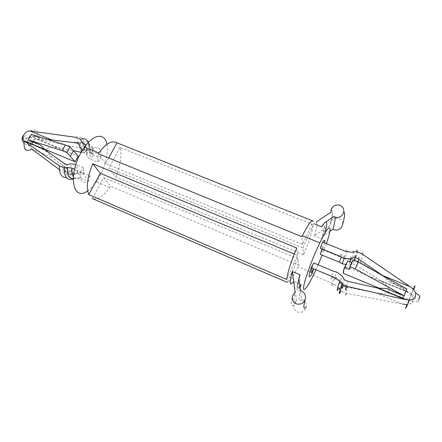 <?xml version="1.0" encoding="UTF-8"?>
<svg xmlns="http://www.w3.org/2000/svg" width="442" height="442" viewBox="0 0 442 442"><rect width="100%" height="100%" fill="white"/><g stroke="black" fill="none" stroke-linecap="round" stroke-linejoin="round"><path stroke-width="0.33" stroke-dasharray="2.21 1.66" d="M409.237 300.09L412.502 291.615L407.905 302.737M342.854 257.968C344.252 255.316 344.898 254.559 344.793 255.703L344.18 258.134M340.036 256.316C341.434 253.714 342.086 252.995 341.992 254.161L341.274 257.04M354.07 257.089C355.335 254.736 355.865 254.216 355.65 255.52L355.13 257.52M349.721 258.868C351.047 256.343 351.628 255.675 351.467 256.868L350.97 258.813M330.881 212.188C333.041 211.436 332.859 215.707 330.34 224.995L330.506 222.901C331.887 218.983 334.693 217.492 338.937 218.436C341.832 219.906 342.986 222.171 342.401 225.227M300.151 288.013L301.671 299.554L302.759 299.903C305.577 301.505 306.726 303.892 306.196 307.063C304.814 311.466 301.88 313.113 297.394 311.997C294.571 310.428 293.422 308.085 293.936 304.958L296.51 300.831C293.565 303.643 293.096 300.715 295.096 292.035M27.376 142.202L29.183 136.97C30.923 134.76 32.437 134.208 33.719 135.313C35.034 137.661 34.537 140.484 32.227 143.783L32.078 143.948C30.548 145.534 29.238 145.854 28.166 144.91L27.371 142.44M73.389 142.694C76.057 141.258 78.151 141.468 79.676 143.324L81.278 148.799M84.041 173.22C78.599 176.446 76.322 173.767 77.212 165.17L83.593 167.827C82.654 176.43 84.875 179.098 90.262 175.828L82.383 172.209L78.245 172.275L75.107 174.109L72.554 172.778L52.073 157.485L47.095 152.048C45.802 149.484 46.741 147.904 49.918 147.319L57.747 147.462L73.643 150.694M70.609 171.148C67.985 172.734 65.847 172.689 64.206 171.021C62.631 169.198 62.068 166.209 62.521 162.059M75.847 142.865C78.549 141.473 80.671 141.722 82.206 143.611C83.665 145.622 84.151 148.672 83.671 152.744L86.428 153.672L87.013 156.418L89.682 158.971L97.804 162.059L100.947 158.451L93.013 155.208L90.245 152.844L89.312 150.943L84.588 149.015L36.647 138.97C34.189 139.142 32.327 140.307 31.056 142.462L30.205 146.379L31.713 149.037M78.621 143.727C81.322 142.335 83.439 142.595 84.969 144.495M76.626 143.18C79.322 141.783 81.439 142.031 82.969 143.921C84.422 145.932 84.908 148.976 84.422 153.054M79.98 147.523C82.521 145.921 84.51 145.987 85.941 147.727C87.278 149.611 87.638 152.507 87.013 156.418M78.698 144.423C81.367 142.993 83.455 143.214 84.963 145.081C86.389 147.076 86.853 150.092 86.345 154.148M92.494 150.379L91.389 153.711L83.129 150.656C85.588 148.882 87.505 148.827 88.881 150.479C90.157 152.297 90.422 155.131 89.682 158.971M85.019 151.109C87.483 149.357 89.4 149.319 90.776 150.982C92.046 152.81 92.317 155.65 91.593 159.507M346.152 287.013L375.689 292.847C379.661 293.554 383.595 293.516 387.485 292.726C392.794 289.322 384.573 283.77 381.557 281.211L356.628 265.438L352.904 263.913L348.804 264.99L345.837 264.438M357.932 258.658C359.18 256.299 359.683 255.763 359.44 257.062L358.832 259.255M357.926 261.924L356.628 265.438M347.174 287.444L345.876 289.737M356.031 251.481C358.484 247.492 358.003 250.255 354.572 259.758L360.302 262.095L407.673 291.737L411.01 294.339C413.005 296.267 413.557 298.461 412.673 300.925L411.983 302.168C410.751 303.798 409.049 304.588 406.878 304.549M316.229 222.088C317.594 222.696 316.975 227.31 314.361 235.923L330.34 224.995M321.671 226.774C325.301 222.873 325.284 226.906 321.621 238.857L314.361 235.923M108.699 157.993L105.644 163.612L302.588 244.476L313.201 221.061L312.345 220.718M115.561 176.916C120.539 165.093 122.02 155.269 119.997 147.446L313.328 224.823C312.14 231.989 308.864 242.017 303.499 254.896L115.561 176.916L108.881 167.954L302.886 247.89L303.499 254.896M326.384 243.608L322.135 255.122M318.124 264.797L315.919 269.747M106.936 144.335C108.29 153.788 105.931 164.407 99.853 176.181L96.334 181.872C93.549 185.817 90.665 188.8 87.682 190.833M382.595 275.482L389.496 281.797L406.408 289.897L403.634 296.698L386.684 288.571M346.5 285.963L348.147 281.41M389.496 281.797L406.905 288.952L404.121 295.797M300.262 287.107L301.223 284.482L293.902 281.35L293.565 281.792M299.88 286.156C297.433 288.62 297.123 286.173 298.952 278.814M297.991 258.697L103.677 177.557L92.295 198.557C97.467 200.198 103.273 196.513 109.704 187.502L110.55 186.242L298.775 265.36L298.068 266.819C292.792 277.355 289.195 282.537 287.283 282.361L297.991 258.697L298.775 265.36M75.902 164.407L77.212 165.17M82.383 172.209C76.941 175.468 74.676 172.811 75.588 164.225M78.245 172.275C72.67 175.286 70.223 172.463 70.902 163.8M75.543 173.651C69.748 176.435 67.062 173.38 67.482 164.49M75.107 174.109C69.239 176.85 66.493 173.739 66.852 164.772M73.311 173.093C67.449 175.839 64.709 172.739 65.073 163.811M72.554 172.778C66.687 175.513 63.935 172.419 64.3 163.485M59.455 169.634L69.239 176.645L66.333 177.535M69.239 176.645L73.98 178.656L73.195 179.01M73.98 178.656L76.488 177.75L80.521 177.877C77.4 179.607 74.996 179.231 73.317 176.75M80.521 177.877L88.477 181.237C82.604 183.999 79.858 180.8 80.24 171.629L74.543 169.236M90.262 175.828L88.477 181.237M80.24 171.629L83.593 167.827M93.013 155.208C93.605 146.147 90.947 142.683 85.035 144.81L93.218 148.131C99.036 145.948 101.61 149.385 100.947 158.451M91.389 153.711C96.765 150.783 98.903 153.567 97.804 162.059M83.129 150.656L82.538 150.059M85.251 144.899C86.483 146.948 86.875 149.871 86.428 153.672M81.184 152.341L83.671 152.744M47.454 139.374L43.719 139.589L32.951 136.125L31.586 137.644L29.813 141.545L40.576 145.075M43.719 139.589L31.548 134.583L28.393 140.026M301.671 299.554C298.654 302.753 298.278 299.798 300.56 290.687M333.583 216.696C334.434 216.116 334.937 216.348 335.097 217.392M329.865 231.315L324.273 235.15L321.621 238.857M296.51 300.831L293.902 281.35M339.053 287.985L333.649 283.913L311.544 274.587M333.649 283.913C330.854 288.604 331.019 286.433 334.152 277.388M324.577 242.873L322.577 249.785L344.583 258.797L351.125 260.073L354.572 259.758M345.5 251.365C348.075 247.293 347.766 249.769 344.583 258.797M375.689 292.847L402.64 304.118L346.832 293.505L341.075 291.068M346.832 293.505C344.163 298.367 344.539 296.057 347.97 286.582M362.004 253.896C364.368 249.857 363.799 252.592 360.302 262.095M342.644 284.339L344.263 279.786M354.18 260.393L352.904 263.913M313.77 268.846L333.13 276.72L336.207 277.526L341.6 281.642C338.865 286.659 339.091 284.786 342.285 276.029M341.6 281.642L343.434 285.869M349.976 261.808L348.804 264.99M336.207 277.526C333.34 282.714 333.5 280.908 336.688 272.117M333.13 276.72C330.251 281.819 330.384 279.985 333.522 271.211M311.991 268.101L313.665 262.94M320.235 248.216C322.439 244.575 323.03 244.818 322.008 248.94M75.427 137.263C81.864 135.473 84.914 139.39 84.588 149.015M89.306 146.54L89.312 150.943M322.577 249.785L320.251 254.343M407.673 291.737L380.789 280.653M37.239 139.009L57.747 147.462M31.542 148.893L52.073 157.485M105.644 163.612L98.29 153.755M302.588 244.476L301.903 236.697M286.714 279.488L297.61 255.454L294.284 254.067M297.61 255.454L296.742 248.05M119.997 147.446L108.881 167.954M302.886 247.89L313.328 224.823M103.677 177.557L110.55 186.242M29.813 141.545L32.006 143.882L35.111 138.495L78.217 156.275M32.951 136.125L35.111 138.495M32.006 143.882L43.94 148.843M379.451 288.328L402.905 298.074L406.408 289.897M402.905 298.074L403.634 296.698M346.572 262.747L346.025 266.736L405.651 291.333M352.871 259.863L352.523 261.962L352.059 262.659L351.721 262.526M349.6 268.73L352.523 261.962M349.694 268.15L352.059 262.659M343.202 273.255L346.025 266.736M24.139 136.683C26.205 134.838 26.818 135.49 25.973 138.639C23.907 140.49 23.299 139.843 24.139 136.683M30.161 130.97C35.995 127.959 38.432 130.65 37.471 139.048M418.834 300.24C419.535 298.333 419.375 298.588 418.342 301.008C417.635 302.919 417.8 302.665 418.834 300.24M413.248 289.201L411.01 294.339M76.488 177.75L73.201 178.75M300.19 289.051C296.488 293.516 296.09 290.372 298.996 279.62M324.467 222.862L325.953 221.829M324.771 233.453L324.273 235.15M299.936 286.56C296.902 289.924 296.593 287.046 299.013 277.935M322.135 225.735C325.632 222.133 325.61 226.177 322.063 237.873M352.357 252.299C354.843 248.26 354.434 250.852 351.125 260.073M341.307 291.168C338.55 295.974 338.848 293.637 342.202 284.156M356.274 251.581C358.727 247.592 358.241 250.349 354.81 259.857M81.787 141.865C87.908 139.882 90.726 143.545 90.245 152.844M411.613 294.355C413.436 294.56 416.137 298.228 415.099 298.687C415.104 298.322 415.43 299.886 409.132 299.411M330.992 210.243C333.097 209.508 332.937 213.724 330.5 222.901M293.93 304.958C291.206 307.113 290.709 304.168 292.433 296.118M32.078 143.948C29.343 142.987 27.653 141.849 27.001 140.545C25.829 139.258 26.509 138.136 29.045 137.169M47.095 152.048L32.227 143.783M387.485 292.726L409.088 299.521M411.983 302.173L415.944 301.499C416.85 301.306 417.773 300.56 418.718 299.267M411.568 294.46L405.828 291.361M314.129 273.581L312.245 272.786M309.936 271.813L298.068 266.819M109.704 187.502L96.334 181.872M31.586 137.644L29.183 136.97M300.052 287.344C296.438 291.333 296.146 287.919 299.179 277.101M30.205 146.379C27.305 145.208 25.211 144.103 23.929 143.053M381.557 281.211L408.452 292.3M56.985 147.357L36.647 138.97"/><path stroke-width="0.66" d="M407.905 302.737L409.237 300.09M322.649 242.089L320.235 248.216L340.036 256.316L342.854 257.968L349.721 258.868C351.418 258.918 352.865 258.321 354.07 257.089L357.932 258.658L382.595 275.482L410.325 286.841L362.004 253.896L356.031 251.481L352.357 252.299L345.5 251.365L322.649 242.089C324.572 239.288 325.213 239.547 324.577 242.873M314.002 223.707L321.671 226.774L324.467 222.862L333.583 216.696L334.627 217.232C339.279 218.155 342.296 216.464 343.677 212.154C344.174 209.033 342.931 206.74 339.959 205.27C335.334 204.303 332.345 205.966 330.992 210.243L330.881 212.188L316.229 222.088M343.677 212.154C345.329 212.083 344.898 216.442 342.401 225.227C341.003 229.183 338.163 230.713 333.881 229.812L332.898 229.299L329.865 231.315M295.096 292.035L292.438 296.118C291.742 299.51 292.941 302.068 296.024 303.809C300.621 304.974 303.704 303.334 305.278 298.886C305.991 295.422 304.803 292.808 301.715 291.051L300.56 290.687L298.996 279.62L299.179 277.101L300.09 274.808L292.355 271.526L295.096 292.035M81.278 148.799L81.184 152.341M73.643 150.694L81.085 152.324M82.538 150.059L79.98 147.523L78.621 143.727L75.847 142.865L47.454 139.374M358.832 259.255L357.926 261.924M345.876 289.737L345.434 289.637L346.5 285.963M66.333 177.535C61.56 177.678 59.239 173.783 59.372 165.844L23.686 140.666C22.625 139.086 22.63 137.252 23.697 135.169L23.896 134.81C25.343 132.385 27.36 131.103 29.94 130.954L75.427 137.263L80.311 139.236L81.787 141.865L85.035 144.81M313.798 268.858L311.544 274.587C308.444 279.095 308.328 276.819 311.19 267.764L334.152 277.388L339.804 281.267L341.959 284.051L347.97 286.582L405.148 299.582L409.469 300.107C412.314 300.135 414.281 298.925 415.381 296.471L415.679 292.93L413.718 289.609L410.325 286.841M313.201 221.061C311.792 219.486 308.179 224.387 302.367 235.768L301.903 236.697L98.29 153.755L98.837 152.96C106.036 143.341 112.075 139.965 116.953 142.827L108.699 157.993M312.345 220.718L116.953 142.827M315.919 269.747L314.129 273.581C308.03 286.361 303.184 293.063 303.599 287.554C303.941 282.211 309.958 264.736 316.842 249.382L319.853 242.885C330.113 221.403 333.323 223.696 326.384 243.608M322.135 255.122L318.124 264.797M87.682 190.833C73.295 201.933 67.516 175.966 81.013 152.65L84.494 147.125C94.047 133.501 105.058 132.904 106.936 144.335M379.451 288.328L343.202 273.255L343.688 269.393L344.815 267.614L349.152 269.405L349.92 266.703L355.224 268.885L404.121 295.797L386.684 288.571L377.352 288.018L348.147 281.41L344.263 279.786L342.285 276.029L336.688 272.117L333.522 271.211L313.665 262.94L311.19 267.764M405.148 299.582L377.352 288.018M88.765 194.635L286.714 279.488C287.46 272.885 290.803 262.41 296.742 248.05L92.781 163.778C87.383 176.866 86.041 187.148 88.765 194.635L100.345 173.347L92.781 163.778M293.565 281.792C289.576 286.488 289.173 283.068 292.355 271.526M301.223 284.482L299.88 286.156M298.952 278.814L300.09 274.808M287.283 282.361L92.295 198.557M43.94 148.843L75.134 161.811L66.919 152.573L62.14 150.6L28.205 139.827L40.576 145.075L45.056 149.794L64.3 163.485L66.852 164.772L70.902 163.8L75.902 164.407M24.227 141.191C23.409 149.7 25.907 152.313 31.713 149.037L59.455 169.634M73.195 179.01C67.195 180.872 64.223 177.17 64.278 167.91L59.372 165.844M73.317 176.75C72.123 174.767 71.698 171.916 72.035 168.187L67.433 167.579L64.278 167.91M74.543 169.236L72.035 168.187M92.494 150.379L93.218 148.131M84.969 144.495L85.251 144.899M29.94 130.954L50.907 139.545M24.067 141.064L45.056 149.794M335.097 217.392C335.345 219.359 334.611 223.332 332.898 229.299M300.052 287.344L300.151 288.013M339.804 281.267C336.555 290.488 336.307 292.731 339.053 287.985L341.075 291.068C338.312 295.875 338.605 293.532 341.959 284.051M409.469 300.107C405.402 309.477 404.541 310.958 406.878 304.549L402.64 304.118M346.152 287.013L343.434 285.869C341.318 289.808 341.053 289.3 342.644 284.339M355.13 257.52L354.18 260.393M350.97 258.813L349.976 261.808M344.18 258.134L342.196 263.775L339.45 262.25L320.251 254.343L322.008 248.94M345.837 264.438L342.196 263.775M341.274 257.04L339.45 262.25M313.77 268.846C311.549 272.559 310.953 272.311 311.991 268.101M80.311 139.236C85.439 137.506 88.433 139.943 89.306 146.54M294.284 254.067L100.345 173.347M28.205 139.827L31.365 134.379L65.339 144.932L70.112 146.882L78.217 156.275L75.134 161.811M70.361 156.175L73.516 150.54M66.919 152.573L70.112 146.882M62.14 150.6L65.339 144.932M351.721 262.526L347.732 260.885L343.688 269.393M404.121 295.792L406.905 288.952L358.169 262.023L352.871 259.863L349.92 266.703M355.224 268.885L358.169 262.023M349.152 269.405L349.694 268.15M344.815 267.614L347.732 260.885M413.718 289.609C415.563 284.642 415.403 284.504 413.248 289.201M73.201 178.75C69.029 178.601 67.107 174.877 67.433 167.579M325.953 221.829C327.334 221.972 326.936 225.845 324.771 233.453M300.764 285.504L299.936 286.56M299.013 277.935L299.61 275.885M306.196 307.063C303.488 310.063 303.179 307.339 305.278 298.88M418.718 299.267L419.9 296.891C419.452 296.46 420.889 296.239 415.679 292.936M319.853 242.885L302.367 235.768M98.837 152.96L84.494 147.125M378.429 288.19L406.237 299.753M312.245 272.786L309.936 271.813M23.691 140.672L44.476 149.313M23.929 143.053C21.503 140.252 21.426 137.622 23.697 135.169"/></g></svg>
